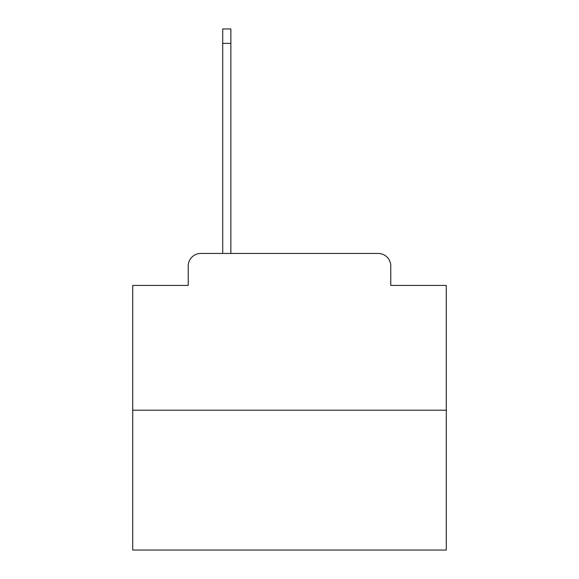 <?xml version="1.0" encoding="UTF-8"?>
<svg xmlns="http://www.w3.org/2000/svg" width="579" height="579" viewBox="0 0 579 579"><rect width="100%" height="100%" fill="white"/><g stroke="black" fill="none" stroke-linecap="round" stroke-linejoin="round"><path stroke-width="0.87" d="M188.226 265.985L188.226 285.425L188.226 265.985A12.543 12.543 0 0 1 200.768 253.443L222.72 253.443L222.72 28.95L230.869 28.95L230.869 253.443L378.232 253.443L200.768 253.443M446.271 410.214L132.729 410.214L132.729 550.05L446.271 550.05L446.271 285.425L390.774 285.425L390.774 265.985A12.543 12.543 0 0 0 378.232 253.443M132.729 410.214L132.729 285.425L188.226 285.425M390.774 285.425L390.774 265.985M222.72 43.374L230.869 43.374"/></g></svg>
